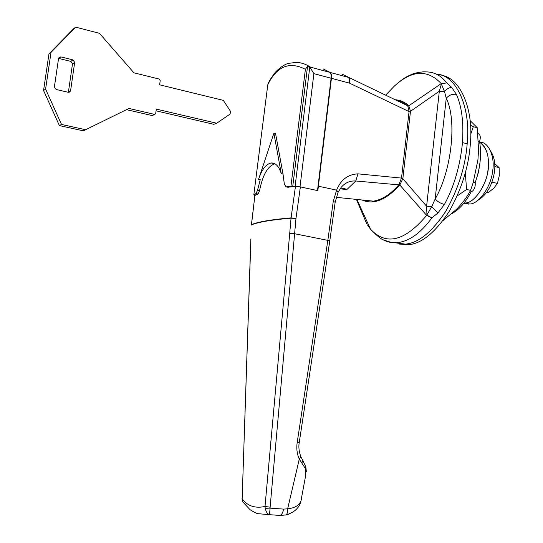 <?xml version="1.0" encoding="UTF-8"?>
<svg xmlns="http://www.w3.org/2000/svg" width="543" height="543" viewBox="0 0 543 543"><rect width="100%" height="100%" fill="white"/><g stroke="black" fill="none" stroke-linecap="round" stroke-linejoin="round"><path stroke-width="0.81" d="M152.373 115.489L154.422 114.342L128.963 108.451L85.618 129.736L61.508 124.456L45.598 89.14L51.022 52.372L75.667 27.15L99.43 33.306L133.931 72.823L159.255 79.068L160.212 80.52L159.628 84.817L223.343 100.38L230.497 111.329L230.103 114.057L216.684 123.234L156.303 109.102L155.705 113.426L154.959 114.335L152.637 115.374M154.422 114.342L154.959 114.335M60.891 56.906L59.112 57.361L58.563 58.44L54.381 86.955L56.119 89.466L68.269 92.29L69.735 92.059L70.576 90.729L74.69 62.391L72.979 59.879L60.891 56.906L58.766 58.447L70.8 61.393L72.979 59.879M85.618 129.736L83.371 130.836L59.377 125.596L43.555 90.498L48.951 53.947L73.475 28.854L75.667 27.15M216.684 123.234L213.827 124.306L156.065 110.84M151.843 115.503L126.512 109.652M68.357 92.31L70.576 90.729M70.8 61.393L72.504 63.891L68.411 92.066M43.555 90.498L45.598 89.14M48.951 53.947L51.022 52.372M59.377 125.596L61.508 124.456M477.752 200.387C486.399 195.331 491.938 186.066 494.368 172.586C495.63 164.02 494.374 156.825 490.607 151.002M488.462 164.665C489.026 180.636 475.607 203.041 465.371 202.994L463.932 203.123L465.371 202.994C474.141 202.892 486.433 185.74 487.967 170.305C489.671 156.995 486.908 147.648 479.679 142.28C485.707 146.25 488.632 153.71 488.462 164.665M463.858 203.218L469.919 204.012C478.722 203.924 491.048 186.819 492.569 171.418C495.236 157.3 488.863 141.635 479.659 142.164M436.382 74.174C455.645 74.52 470.421 106.034 467.394 140.671C466.043 164.42 458.896 187.858 445.959 210.976C431.984 232.037 418.449 243.088 405.35 244.126L393.539 242.578L405.35 244.126C418.09 243.128 431.339 232.547 445.09 212.388C457.959 190.145 465.324 167.278 467.177 143.786C471.134 108.247 456.351 74.418 436.382 74.174M441.832 75.409C460.152 77.832 473.279 108.634 470.51 141.458C469.172 165.174 462.025 188.577 449.068 211.655C435.072 232.675 421.504 243.698 408.363 244.723L399.22 244.051M477.894 133.497C480.345 134.454 480.894 137.141 479.55 141.56L478.437 141.275M479.55 141.56C481.729 154.463 480.27 168.14 475.179 182.597L473.32 182.163M475.179 182.597C475.559 187.233 474.188 190.369 471.059 191.998L469.824 191.713M471.059 191.998C465.616 202.39 459.154 209.652 451.667 213.779M443.102 220.506L456.364 209.428C462.351 203.353 467.082 197.007 470.564 190.383L466.586 189.466L457.254 195.901M465.31 173.013L466.586 189.466M470.564 190.383L473.109 182.855L477.921 159.941L478.546 150.044L477.256 127.714L473.32 126.689L470.747 134.216M470.476 124.992L473.32 126.689M477.256 127.714L470.095 120.58M241.988 498.644L242.151 498.779C247.452 506.042 255.067 508.601 265.011 506.456L270.115 507.189L270.122 508.126L283.555 509.096L287.641 508.839C296.756 507.8 301.446 503.816 301.704 496.879L305.709 475.315L305.655 468.928L299.274 459.14C297.028 454.029 296.329 448.518 297.177 442.613L327.863 240.169L333.266 201.405L336.585 190.138C340.76 179.794 347.887 174.364 357.959 173.848L401.515 178.097L398.8 184.858L355.787 180.982L357.959 173.848M302.885 460.593L305.349 465.914L305.655 468.928M301.087 457.111L302.892 460.613L301.847 462.914M299.22 442.633C298.446 447.14 298.989 451.79 300.849 456.561L299.274 459.14L287.641 508.839C287.783 512.117 287.206 514.153 285.917 514.961L279.944 515.429L269.64 514.696L279.944 515.429M265.188 508.289C266.05 511.94 267.475 514.072 269.464 514.676L270.122 508.126L265.188 508.289L265.011 506.456L289.724 233.341L294.659 233.741L329.805 240.766L299.241 442.525L297.177 442.613M329.818 240.692L335.167 202.261L333.266 201.405M340.176 188.842L346.889 189.534L355.787 180.982C349.882 180.643 344.988 182.808 341.113 187.464M346.889 189.534L344.242 188.482L340.067 188.896M288.74 514.173L285.618 515.056M250.818 239.117L242.151 498.779L242.382 501.481L250.092 509.734C254.185 512.28 256.832 513.59 258.034 513.671L269.64 514.696M242.382 501.481L242.185 500.49M242.09 500.252L250.914 238.886M289.724 233.341L291.068 217.865L295.46 186.5L300.374 186.901L317.845 190.647L331.434 78.321C331.725 75.409 331.325 73.454 330.219 72.45L323.228 68.954M254.884 195.629L251.457 224.836C258.699 222.006 271.894 219.786 291.041 218.177L295.976 218.483L291.068 217.865C271.921 219.481 258.726 221.707 251.484 224.551L251.382 224.795M300.374 186.901L295.976 218.483L270.115 507.189M330.219 72.45L349.129 77.595L407.752 105.797L409.055 111.573L349.495 83.127C350.228 80.316 350.106 78.47 349.129 77.595L342.416 74.276M287.593 187.186L295.46 186.5M254.979 195.419L258.047 194.021L259.554 190.715C262.663 174.907 267.794 165.941 274.948 163.816M363.274 200.116L373.387 201.154C382.048 199.756 390.519 194.326 398.8 184.858M401.515 178.097L409.055 111.573M407.752 105.797L402.404 102.179L396.404 100.285M258.563 179.346L273.889 133.239L281.288 173.712C278.987 166.341 275.62 162.764 271.181 162.975C266.077 163.972 261.869 169.43 258.563 179.346L260.219 179.719L258.529 179.353M295.087 186.412L309.714 67.576L310.331 67.889L313.881 73.651L300.001 186.819L290.939 186.29L286.086 186.867L284.349 184.152L283.025 174.093L281.288 173.712M309.714 67.576L307.562 66.253L305.39 69.3C289.405 61.108 276.869 66.26 267.787 84.749L253.866 194.537L255.549 194.883L254.538 195.399L254.864 195.799M267.787 84.749L268.446 82.95M295.63 62.438C300.544 62.35 305.546 63.938 310.644 67.196L310.331 67.889M307.562 66.253L292.711 186.67M305.39 69.3L290.939 186.29M253.866 194.537L255.997 193.6L257.504 190.288L260.246 179.706M273.889 133.239L275.579 133.639L283.025 174.093M317.499 190.573L331.094 78.233C331.393 75.321 330.986 73.359 329.886 72.362L310.644 67.196M300.001 186.819L317.506 190.573M283.079 174.079L281.342 173.706M486.65 192.46L487.94 192.758L493.601 188.428L497.456 183.439L499.309 175.532L499.112 167.59L494.727 163.667M499.112 167.59L494.822 166.545M497.456 183.439L491.985 182.143M444.412 204.46L437.957 212.937L431.889 217.926L426.642 215.367L431.76 206.598L435.16 198.989C451.722 170.516 457.158 119.908 446.244 98.303L444.459 91.414L441.221 83.602L446.76 82.875L451.715 87.403L456.425 94.414C452.441 93.763 449.047 95.059 446.244 98.303L435.16 198.989C437.359 201.534 440.441 203.353 444.412 204.46C454.07 186.677 460.091 166.056 462.48 142.605L467.177 143.786M479.231 167.678L478.281 172.789L475.858 180.676M409.083 111.247L410.481 111.295L402.845 178.715L399.77 185.082C385.944 200.116 373.36 205.084 362.011 199.98M395.29 99.749C400.143 100.075 404.637 102.05 408.777 105.675L410.481 111.295L439.328 91.217L441.486 83.792L446.76 82.875C441.113 75.681 434.373 72.029 426.533 71.907L423.316 71.846C418.015 72.402 414.194 73.237 411.845 74.357C408.146 75.972 403.951 77.459 394.238 86.208L389.487 91.163M385.7 95.113L394.238 86.208C411.859 70.027 427.517 69.158 441.221 83.602L408.153 106.238M401.44 178.64L402.845 178.715L426.594 206.231L439.328 91.217L444.459 91.414C446.896 88.808 449.319 87.471 451.715 87.403M399.22 184.328L426.642 215.367C404.759 241.343 386.039 245.931 370.475 229.126L367.414 224.89M366.64 223.601L356.432 199.41M407.216 244.818L396.526 242.701C408.567 241.784 420.35 233.524 431.889 217.926L426.961 215.103L426.594 206.231L431.76 206.598L437.957 212.937M72.504 63.891L74.69 62.391M335.187 202.098L338.079 192.337L336.585 190.138L318.388 186.195M283.555 509.096C282.91 512.68 281.722 514.791 280.005 515.416L285.917 514.961C294.632 512.375 299.688 507.562 301.087 500.524M251.368 225.053L254.905 195.473M348.219 77.282C349.353 78.287 349.78 80.228 349.495 83.127L331.434 78.321M254.694 194.706L254.619 195.344M286.209 186.853L288.34 187.308M255.997 193.6L258.047 194.021M257.504 190.288L259.554 190.715M313.881 73.651L331.094 78.233M356.927 199.457L370.475 229.126C377.195 236.103 381.851 239.816 384.437 240.271L390.471 242.137L396.526 242.701C391.198 243.013 386.27 241.771 381.763 238.968M456.425 94.414C461.76 106.414 463.783 122.48 462.48 142.605M463.919 203.136L468.399 204.141M306.32 471.548L305.96 467.801M338.18 192.134L340.997 187.627M344.242 188.482L342.389 188.292M373.387 201.154L336.178 197.319M254.538 195.399L254.626 194.693M267.957 83.955C269.131 81.07 271.609 77.16 275.389 72.219C279.116 68.398 282.693 65.71 286.134 64.162L288.184 63.429L295.609 62.431M288.218 187.321L286.086 186.867M274.941 163.81L271.181 162.975"/></g></svg>
